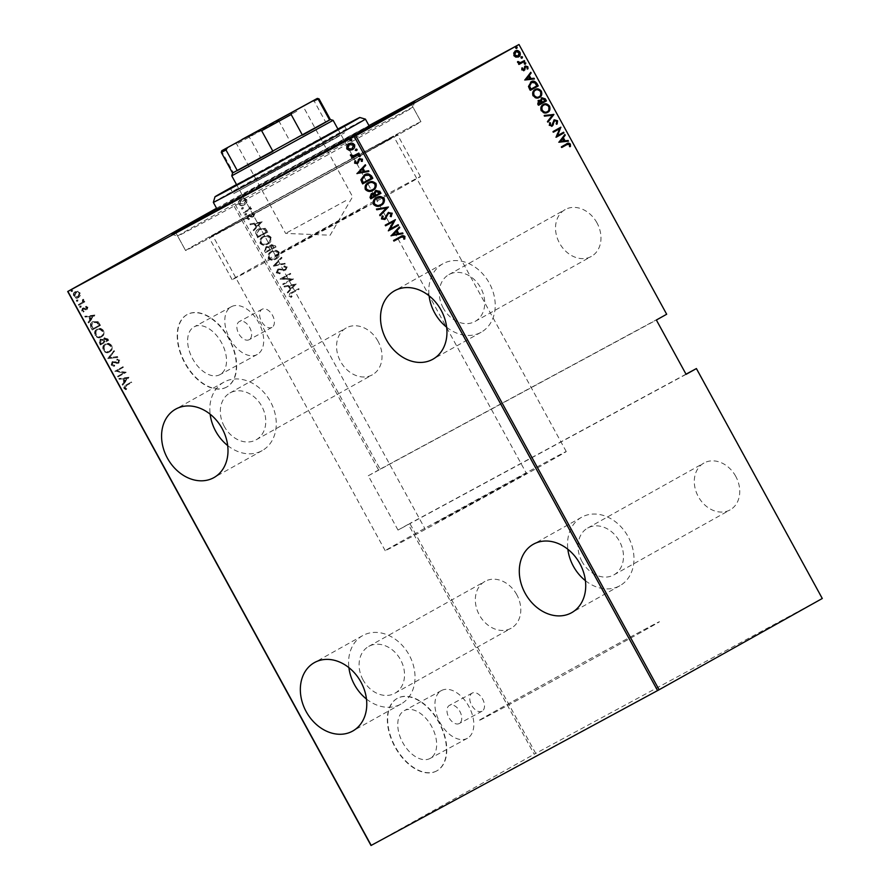<?xml version="1.0" encoding="UTF-8"?>
<svg xmlns="http://www.w3.org/2000/svg" width="890" height="890" viewBox="0 0 890 890"><rect width="100%" height="100%" fill="white"/><g stroke="black" fill="none" stroke-linecap="round" stroke-linejoin="round"><path stroke-width="0.67" stroke-dasharray="4.45 3.34" d="M201.696 222.244A134.167 0.923 -28.7 0 0 177.655 236.05A134.167 0.923 -28.7 0 0 177.655 236.061A134.167 0.923 -28.7 0 0 258.311 192.896A134.167 0.923 -28.7 0 0 388.963 121.007A134.167 0.923 -28.7 0 0 413.016 107.212A134.167 0.923 -28.7 0 0 413.016 107.201A134.167 0.923 -28.7 0 0 332.738 150.143A134.167 0.923 -28.7 0 0 201.696 222.244M446.658 327.209A39.216 31.117 -119.2 0 0 481.145 332.248A39.216 31.117 -119.2 0 0 489.367 283.22A39.216 31.117 -119.2 0 0 442.853 263.785A39.216 31.117 -119.2 0 0 429.091 295.814M585.42 580.669A39.216 31.117 -119.2 0 0 619.907 585.698A39.216 31.117 -119.2 0 0 628.129 536.681A39.216 31.117 -119.2 0 0 581.626 517.246A39.216 31.117 -119.2 0 0 567.853 549.264M366.457 699.039A39.216 31.117 -119.2 0 0 400.956 704.068A39.216 31.117 -119.2 0 0 409.178 655.04A39.216 31.117 -119.2 0 0 362.664 635.616A39.216 31.117 -119.2 0 0 348.902 667.634M227.695 445.579A39.216 31.117 -119.2 0 0 262.183 450.607A39.216 31.117 -119.2 0 0 270.415 401.59A39.216 31.117 -119.2 0 0 223.902 382.155A39.216 31.117 -119.2 0 0 210.14 414.173M249.2 339.691A10.324 6.286 -118.4 0 1 249.156 339.713A10.324 6.286 -118.4 0 1 238.743 333.661A10.324 6.286 -118.4 0 1 239.288 321.579A10.324 6.286 -118.4 0 1 239.332 321.557A10.324 6.286 -118.4 0 1 249.745 327.609A10.324 6.286 -118.4 0 1 249.2 339.691M271.962 327.386A10.324 6.286 -118.4 0 1 271.906 327.409A10.324 6.286 -118.4 0 1 261.493 321.357A10.324 6.286 -118.4 0 1 262.049 309.286A10.324 6.286 -118.4 0 1 262.094 309.253A10.324 6.286 -118.4 0 1 272.507 315.305A10.324 6.286 -118.4 0 1 271.962 327.386M459.329 723.492A10.324 6.286 -118.4 0 1 459.273 723.526A10.324 6.286 -118.4 0 1 448.86 717.473A10.324 6.286 -118.4 0 1 449.417 705.392A10.324 6.286 -118.4 0 1 449.461 705.37A10.324 6.286 -118.4 0 1 459.874 711.422A10.324 6.286 -118.4 0 1 459.329 723.492M482.091 711.188A10.324 6.286 -118.4 0 1 482.035 711.221A10.324 6.286 -118.4 0 1 471.622 705.169A10.324 6.286 -118.4 0 1 472.178 693.087A10.324 6.286 -118.4 0 1 472.223 693.065A10.324 6.286 -118.4 0 1 482.636 699.117A10.324 6.286 -118.4 0 1 482.091 711.188M430.248 758.358A27.167 16.532 -118.4 0 1 430.126 758.425A27.167 16.532 -118.4 0 1 402.714 742.505A27.167 16.532 -118.4 0 1 404.16 710.71A27.167 16.532 -118.4 0 1 404.294 710.643A27.167 16.532 -118.4 0 1 431.695 726.563A27.167 16.532 -118.4 0 1 430.248 758.358M467.417 738.266A27.167 16.532 -118.4 0 1 467.283 738.344A27.167 16.532 -118.4 0 1 439.882 722.413A27.167 16.532 -118.4 0 1 441.329 690.618A27.167 16.532 -118.4 0 1 441.451 690.551A27.167 16.532 -118.4 0 1 468.863 706.471A27.167 16.532 -118.4 0 1 467.417 738.266M220.119 374.557A27.167 16.532 -118.4 0 1 219.997 374.623A27.167 16.532 -118.4 0 1 192.585 358.692A27.167 16.532 -118.4 0 1 194.031 326.908A27.167 16.532 -118.4 0 1 194.165 326.83A27.167 16.532 -118.4 0 1 221.566 342.761A27.167 16.532 -118.4 0 1 220.119 374.557M257.288 354.465A27.167 16.532 -118.4 0 1 257.154 354.531A27.167 16.532 -118.4 0 1 229.754 338.601A27.167 16.532 -118.4 0 1 231.2 306.816A27.167 16.532 -118.4 0 1 231.322 306.739A27.167 16.532 -118.4 0 1 258.734 322.67A27.167 16.532 -118.4 0 1 257.288 354.465M226.616 387.094A41.285 25.131 -118.4 0 1 226.416 387.195A41.285 25.131 -118.4 0 1 184.764 362.998A41.285 25.131 -118.4 0 1 186.967 314.671A41.285 25.131 -118.4 0 1 187.156 314.57A41.285 25.131 -118.4 0 1 228.808 338.779A41.285 25.131 -118.4 0 1 226.616 387.094M226.906 386.939A41.285 25.131 -118.4 0 1 226.705 387.039A41.285 25.131 -118.4 0 1 185.053 362.842A41.285 25.131 -118.4 0 1 187.256 314.515A41.285 25.131 -118.4 0 1 187.445 314.415A41.285 25.131 -118.4 0 1 229.097 338.623A41.285 25.131 -118.4 0 1 226.906 386.939M436.745 770.896A41.285 25.131 -118.4 0 1 436.545 771.007A41.285 25.131 -118.4 0 1 394.893 746.799A41.285 25.131 -118.4 0 1 397.096 698.483A41.285 25.131 -118.4 0 1 397.285 698.372A41.285 25.131 -118.4 0 1 438.937 722.58A41.285 25.131 -118.4 0 1 436.745 770.896M437.034 770.74A41.285 25.131 -118.4 0 1 436.834 770.851A41.285 25.131 -118.4 0 1 395.182 746.643A41.285 25.131 -118.4 0 1 397.385 698.327A41.285 25.131 -118.4 0 1 397.574 698.216A41.285 25.131 -118.4 0 1 439.226 722.424A41.285 25.131 -118.4 0 1 437.034 770.74M231.233 225.048A103.207 0.712 -28.7 0 0 212.743 235.672A103.207 0.712 -28.7 0 0 274.487 202.631A103.207 0.712 -28.7 0 0 375.291 147.173A103.207 0.712 -28.7 0 0 393.781 136.548A103.207 0.712 -28.7 0 0 332.037 169.59A103.207 0.712 -28.7 0 0 231.233 225.048M496.876 710.242A103.207 0.712 -28.7 0 0 478.375 720.867A103.207 0.712 -28.7 0 0 540.119 687.825A103.207 0.712 -28.7 0 0 640.922 632.367A103.207 0.712 -28.7 0 0 659.423 621.743A103.207 0.712 -28.7 0 0 597.668 654.773A103.207 0.712 -28.7 0 0 496.876 710.242A103.207 0.712 -28.7 0 0 478.375 720.867A103.207 0.712 -28.7 0 0 540.119 687.825A103.207 0.712 -28.7 0 0 640.922 632.367A103.207 0.712 -28.7 0 0 659.423 621.743A103.207 0.712 -28.7 0 0 597.668 654.773A103.207 0.712 -28.7 0 0 496.876 710.242M209.628 236.729A134.167 0.923 -28.7 0 0 185.587 250.535A134.167 0.923 -28.7 0 0 265.854 207.593A134.167 0.923 -28.7 0 0 396.896 135.491A134.167 0.923 -28.7 0 0 420.937 121.685A134.167 0.923 -28.7 0 0 340.67 164.628A134.167 0.923 -28.7 0 0 209.628 236.729A134.167 0.923 -28.7 0 0 185.587 250.535A134.167 0.923 -28.7 0 0 265.854 207.593A134.167 0.923 -28.7 0 0 396.896 135.491A134.167 0.923 -28.7 0 0 420.937 121.685A134.167 0.923 -28.7 0 0 340.67 164.628A134.167 0.923 -28.7 0 0 209.628 236.729M378.028 341.248A26.834 21.282 -119.2 0 0 346.199 327.943A26.834 21.282 -119.2 0 0 340.57 361.496A26.834 21.282 -119.2 0 0 372.398 374.79A26.834 21.282 -119.2 0 0 378.028 341.248M224.325 426.51A26.834 21.282 60.8 0 1 229.943 392.968A26.834 21.282 60.8 0 1 261.771 406.263A26.834 21.282 60.8 0 1 256.142 439.805A26.834 21.282 60.8 0 1 224.325 426.51M516.79 594.698A26.834 21.282 -119.2 0 0 484.961 581.404A26.834 21.282 -119.2 0 0 479.332 614.946A26.834 21.282 -119.2 0 0 511.16 628.24A26.834 21.282 -119.2 0 0 516.79 594.698M363.087 679.96A26.834 21.282 60.8 0 1 368.716 646.418A26.834 21.282 60.8 0 1 400.533 659.712A26.834 21.282 60.8 0 1 394.904 693.254A26.834 21.282 60.8 0 1 363.087 679.96M735.741 476.339A26.834 21.282 -119.2 0 0 703.923 463.045A26.834 21.282 -119.2 0 0 698.294 496.587A26.834 21.282 -119.2 0 0 730.111 509.881A26.834 21.282 -119.2 0 0 735.741 476.339M582.038 561.601A26.834 21.282 60.8 0 1 587.667 528.059A26.834 21.282 60.8 0 1 619.496 541.354A26.834 21.282 60.8 0 1 613.866 574.895A26.834 21.282 60.8 0 1 582.038 561.601M596.979 222.878A26.834 21.282 -119.2 0 0 565.15 209.584A26.834 21.282 -119.2 0 0 559.521 243.126A26.834 21.282 -119.2 0 0 591.349 256.42A26.834 21.282 -119.2 0 0 596.979 222.878M443.276 308.14A26.834 21.282 60.8 0 1 448.905 274.598A26.834 21.282 60.8 0 1 480.722 287.893A26.834 21.282 60.8 0 1 475.093 321.435A26.834 21.282 60.8 0 1 443.276 308.14M237.652 199.104L238.142 198.003L236.94 197.803L236.462 198.915L237.218 199.349L238.142 198.003M242.992 208.85L243.482 207.748L242.28 207.559L241.802 208.661L242.558 209.106L243.482 207.748M246.285 214.868L246.764 213.767L245.573 213.567L245.084 214.668L245.84 215.113L246.764 213.767M262.238 221.821L250.29 223.857L250.68 224.569L254.473 223.868L256.209 227.028L253.55 229.82L253.939 230.521L262.149 221.666M267.823 244.071C270.593 242.859 271.673 240.612 271.061 237.33C268.635 234.938 266.155 234.571 263.607 236.239C260.837 237.452 259.78 239.71 260.425 243.003C262.839 245.34 265.298 245.707 267.823 244.071L267.389 244.316C270.148 243.104 271.228 240.856 270.627 237.574L271.061 237.33M276.011 259.012C278.77 257.811 279.849 255.564 279.249 252.282C276.823 249.879 274.343 249.523 271.784 251.191C269.025 252.404 267.968 254.651 268.613 257.944C271.016 260.292 273.486 260.648 276.011 259.012L275.566 259.257C278.336 258.055 279.416 255.808 278.804 252.526L279.249 252.282M276.634 272.596L280.072 273.664L280.239 272.752L277.658 272.017L278.57 269.637L285.846 269.915L287.225 266.844L284.455 265.821L284.166 266.766L286.235 267.478L285.534 269.236L278.203 268.991L276.189 272.841L280.072 273.664M296.303 284.055L284.355 286.091L284.744 286.803L288.549 286.091L290.274 289.25L287.615 292.042L288.004 292.754L296.214 283.888M288.983 296.192L291.141 297.382L291.697 296.57L289.984 295.58L292.009 293.122L299.151 289.25L298.795 288.594L291.542 292.521C289.695 293.032 288.838 294.256 288.983 296.192L291.575 297.138L292.131 296.326L290.429 295.335L291.675 293.3L299.151 289.25M298.717 289.495L298.361 288.849L291.987 292.276C290.129 292.788 289.272 294.011 289.417 295.947M283.109 283.81L283.465 284.466L293.478 278.882L282.842 278.27L290.796 273.975L290.44 273.33L280.35 278.781L291.041 279.527L282.675 284.055L283.465 284.466M273.419 266.11L285.278 263.907L284.889 263.195L275.31 264.975L282.019 257.955L281.629 257.243L272.974 266.355L285.278 263.907M265.943 252.46L276.022 247.008L275.244 245.584L271.483 244.617L269.792 246.619L266.399 246.519L264.842 250.446L265.509 252.704L276.022 247.008M256.487 235.171L257.755 237.508L267.846 232.056L265.342 228.352L259.29 228.674C256.476 229.809 255.53 231.967 256.487 235.171L257.755 237.508M254.673 214.134L252.827 213.222L252.437 214.023L253.784 214.646L253.216 215.959L248.377 215.636L247.142 218.428L249.022 219.496L249.456 218.673L248.054 217.961L248.688 216.303L253.539 216.626L254.673 214.134L252.827 213.222M244.238 212.81L251.603 208.827L251.247 208.182L250.168 208.772L250.58 206.636L249.968 206.135L248.811 209.328L243.882 212.165L243.804 213.055L251.603 208.827M251.169 209.072L250.813 208.427L249.723 209.017L250.135 206.881L249.534 206.38L248.377 209.573L243.882 212.165M246.797 202.631L246.841 199.827L244.45 198.325L241.413 198.971C239.399 199.883 238.665 201.541 239.221 203.944C240.945 205.712 242.748 206.002 244.617 204.822L246.797 202.631L246.841 199.827M216.559 208.26L230.899 200.25L378.584 469.998L380.108 469.164L232.423 199.416L368.961 125.59M518.792 44.6L666.677 314.248M380.108 469.164L666.477 314.348M686.101 374.334L398.008 530.073L408.321 524.31L534.2 754.231L822.293 598.492M535.713 753.396L409.845 523.476L408.321 524.31M686.023 374.167L409.845 523.476M696.214 368.66L822.093 598.581M371.008 845.5L534.2 754.231M398.008 530.073L368.271 475.761L378.584 469.998M79.766 295.858L79.51 293.188L77.419 291.553L74.994 291.898C73.447 292.576 73.013 294.089 73.703 296.426C75.305 298.272 76.796 298.706 78.198 297.738L80.345 295.547L80.089 292.877L79.51 293.188M78.698 305.315L84.305 302.177L83.949 301.521L83.126 301.988L82.703 299.463L82.08 302.4L78.342 304.669L78.698 305.315L84.305 302.177M87.353 307.495L85.74 306.472L85.518 307.195L86.675 307.896L86.341 309.108L82.358 308.363L81.635 310.91L83.271 312.09L83.549 311.355L82.336 310.543L82.681 309.03L86.675 309.764L87.921 307.184L85.74 306.472M90.947 327.676L92.215 330.012L99.903 325.718L97.477 321.969L92.582 321.746C90.391 322.569 89.846 324.55 90.947 327.676L91.514 327.364L92.794 329.701L92.215 330.012M100.403 344.953L108.079 340.659L107.301 339.246L104.13 337.989L102.962 339.746L100.181 339.357L99.302 342.95L100.403 344.953L108.079 340.659M107.879 358.603L117.335 357.558L116.946 356.857L109.314 357.691L114.076 351.606L113.686 350.905L107.79 358.447L117.335 357.558M117.569 376.314L117.925 376.959L125.601 372.676L116.79 371.019L122.842 367.637L122.486 366.98L114.81 371.275L123.61 372.943L117.569 376.314L118.148 376.003L117.925 376.959M126.102 385.759L131.208 382.911L130.852 382.255L125.668 385.159C124.2 385.481 123.632 386.56 123.944 388.418L125.824 389.742L126.191 389.008L124.7 387.929L126.102 385.759L131.208 382.911M128.36 377.705L118.815 378.584L119.204 379.296L122.23 378.962L123.966 382.122L122.075 384.547L122.464 385.248L128.271 377.549M111.15 365.067L114.076 366.391L114.109 365.534L111.94 364.611L112.44 362.419L118.403 363.331L119.216 360.528L116.857 359.315L116.712 360.183L118.47 361.051L118.081 362.664L112.073 361.774L111.15 365.067L114.076 366.391M109.281 352.095C111.417 351.183 112.062 349.147 111.239 345.965C109.025 343.473 106.956 342.906 105.042 344.274C102.906 345.175 102.272 347.222 103.14 350.415C105.332 352.863 107.379 353.419 109.281 352.095L109.859 351.784C111.984 350.871 112.641 348.836 111.817 345.654L111.239 345.965M101.093 337.143C103.229 336.242 103.885 334.195 103.051 331.013C100.837 328.521 98.768 327.965 96.865 329.322C94.729 330.234 94.095 332.281 94.952 335.463C97.155 337.911 99.202 338.478 101.093 337.143L101.671 336.832C103.807 335.93 104.453 333.884 103.629 330.702L103.051 331.013M94.296 315.483L84.75 316.362L85.14 317.074L88.166 316.74L89.901 319.899L88.01 322.314L88.399 323.026L94.207 315.316M80.578 307.451L80.857 306.438L79.866 306.149L79.577 307.161L81.146 307.139L81.435 306.127L80.857 306.438M77.285 301.432L77.564 300.431L76.573 300.141L76.284 301.143L77.864 301.12L78.142 300.119L77.564 300.431M71.945 291.686L72.235 290.685L71.233 290.385L70.955 291.397L72.524 291.375L72.802 290.374L72.235 290.685M216.949 208.983A138.295 0.957 151.3 0 1 369.027 125.724M232.423 199.416L230.899 200.25M131.787 382.6L130.852 382.255M131.431 381.944L126.247 384.847C124.778 385.17 124.2 386.249 124.511 388.107L123.944 388.418M124.511 388.107L126.402 389.431L125.824 389.742M126.402 389.431L126.769 388.696L126.191 389.008M126.769 388.696L125.078 388.363M125.657 388.051L124.7 387.929M125.279 387.617L126.68 385.448M128.85 377.238L118.815 378.584M119.394 378.272L119.204 379.296M119.783 378.984L122.23 378.962M122.809 378.651L124.544 381.81L123.966 382.122M124.544 381.81L122.075 384.547M122.653 384.235L122.464 385.248M123.043 384.936L128.939 377.393M125.145 381.042L123.777 378.539L127.415 378.139L124.567 381.354L123.209 378.851L126.836 378.45L124.567 381.354M123.777 378.539L123.209 378.851M127.415 378.139L126.836 378.45M118.504 376.648L125.601 372.676M126.18 372.365L125.523 372.532M126.102 372.22L116.79 371.019M117.369 370.707L122.842 367.637M123.421 367.325L122.486 366.98M123.065 366.669L114.81 371.275M115.466 371.119L123.61 372.943M124.188 372.632L118.148 376.003M114.643 366.079L114.688 365.223L114.109 365.534M114.688 365.223L111.94 364.611M112.507 364.299L113.008 362.108L112.44 362.419M113.909 361.952L117.013 363.565M117.58 363.253L118.403 363.331M118.982 363.02L119.216 360.528M119.794 360.216L116.857 359.315M117.424 359.004L116.712 360.183M117.291 359.872L119.049 360.739L118.47 361.051M119.049 360.739L118.081 362.664M118.659 362.352L116.824 362.72M117.402 362.408L115.511 362.152M116.089 361.841L112.073 361.774M112.641 361.462L111.728 364.755M117.903 357.246L116.946 356.857M117.525 356.545L109.314 357.691M109.882 357.38L114.076 351.606M114.643 351.294L113.686 350.905M114.265 350.593L107.79 358.447M111.817 345.654C109.592 343.162 107.534 342.594 105.621 343.963L105.042 344.274M105.621 343.963C103.485 344.864 102.851 346.911 103.707 350.104L103.14 350.415M103.707 350.104C105.91 352.551 107.957 353.108 109.859 351.784M104.519 349.692C103.741 347.055 104.23 345.365 105.977 344.608C107.534 343.54 109.203 344.018 111.005 346.054C111.74 348.68 111.239 350.371 109.503 351.127C107.957 352.195 106.299 351.717 104.519 349.692L103.941 350.004C103.173 347.367 103.663 345.676 105.398 344.92C106.956 343.851 108.636 344.33 110.438 346.366C111.161 348.991 110.66 350.682 108.925 351.439C107.379 352.507 105.721 352.028 103.941 350.004M105.977 344.608L105.398 344.92M111.005 346.054L110.438 346.366M109.503 351.127L108.925 351.439M108.658 340.347L107.879 338.934L107.301 339.246M107.879 338.934L104.13 337.989M104.709 337.677L102.962 339.746M103.529 339.435L100.181 339.357M100.759 339.046L99.302 342.95M99.88 342.639L100.982 344.641M103.184 340.203L104.264 341.96L101.415 343.551L101.115 339.691L103.184 340.203L102.617 340.514L103.685 342.272L100.837 343.863L100.537 340.002L102.617 340.514M105.053 338.334L107.512 340.147L105.053 341.515L105.053 338.334L104.475 338.645L106.934 340.458L104.475 341.827L104.475 338.645M107.023 339.257L106.444 339.568M107.512 340.147L106.934 340.458M104.809 341.081L104.23 341.393M105.053 341.515L104.475 341.827M104.264 341.96L103.685 342.272M101.115 339.691L100.537 340.002M100.882 342.594L100.303 342.906M101.415 343.551L100.837 343.863M103.629 330.702C101.415 328.21 99.346 327.654 97.444 329.011L96.865 329.322M97.444 329.011C95.308 329.923 94.663 331.97 95.53 335.152L94.952 335.463M95.53 335.152C97.733 337.599 99.78 338.167 101.671 336.832M96.331 334.74C95.564 332.103 96.053 330.413 97.8 329.656C99.346 328.588 101.026 329.066 102.828 331.113C103.552 333.739 103.051 335.43 101.315 336.175C99.769 337.243 98.111 336.765 96.331 334.74L95.753 335.052C94.985 332.415 95.475 330.724 97.221 329.968C98.768 328.899 100.448 329.378 102.25 331.425C102.973 334.05 102.472 335.741 100.737 336.487C99.202 337.555 97.533 337.076 95.753 335.052M97.8 329.656L97.221 329.968M102.828 331.113L102.25 331.425M101.315 336.175L100.737 336.487M92.794 329.701L99.903 325.718M100.47 325.406L99.636 323.882L99.068 324.194M99.636 323.882L98.056 321.657L97.477 321.969M98.056 321.657L92.582 321.746M93.161 321.435C90.969 322.258 90.424 324.238 91.514 327.364M99.035 324.661L99.335 325.195L93.228 328.61L91.759 325.451L92.938 322.391L96.966 322.759L98.757 325.506L92.649 328.922L91.18 325.762L92.938 322.391L97.544 322.447L99.035 324.661L98.467 324.972M99.335 325.195L98.757 325.506M93.228 328.61L92.649 328.922M97.544 322.447L96.966 322.759M91.759 325.451L91.18 325.762M94.785 315.004L84.75 316.362M85.329 316.05L85.14 317.074M85.707 316.762L88.166 316.74M88.744 316.428L90.48 319.588L89.901 319.899M90.48 319.588L88.01 322.314M88.588 322.002L88.399 323.026M88.967 322.714L94.874 315.171M91.08 318.809L89.712 316.317L93.35 315.917L90.502 319.121L89.134 316.629L92.771 316.228L90.502 319.121M89.712 316.317L89.134 316.629M93.35 315.917L92.771 316.228M86.319 306.16L85.518 307.195M86.085 306.883L87.242 307.584L86.675 307.896M87.242 307.584L86.341 309.108M86.92 308.797L85.729 309.197M86.308 308.886L83.371 308.14M83.949 307.829L82.358 308.363M82.937 308.051L81.635 310.91M82.214 310.599L83.849 311.778L83.271 312.09M83.849 311.778L84.127 311.044L83.549 311.355M84.127 311.044L82.336 310.543M82.915 310.232L83.26 308.719L82.681 309.03M83.26 308.719L83.894 308.607L83.326 308.919M83.894 308.607L84.951 309.142L84.372 309.453M84.951 309.142L86.241 309.687L85.663 309.998M87.253 309.453L87.921 307.184M81.435 306.127L79.866 306.149M80.445 305.837L79.577 307.161M80.156 306.85L81.146 307.139M84.884 301.866L83.949 301.521M84.528 301.209L83.126 301.988M83.704 301.677L83.827 299.685L83.248 299.997M83.827 299.685L82.703 299.463M83.282 299.151L82.314 300.175M82.881 299.863L82.625 300.497M83.193 300.186L82.08 302.4M82.659 302.088L78.342 304.669M78.921 304.358L79.277 305.003M78.142 300.119L76.573 300.141M77.152 299.83L76.284 301.143M76.863 300.831L77.864 301.12M80.089 292.877L77.419 291.553M77.986 291.241L74.994 291.898M75.572 291.586C74.026 292.265 73.592 293.778 74.282 296.114L73.703 296.426M74.282 296.114C75.873 297.961 77.374 298.395 78.776 297.427L78.198 297.738M78.776 297.427L80.345 295.547M74.971 295.736L75.928 292.232L79.399 293.255L78.409 296.782L74.393 296.047L75.35 292.543L78.832 293.567L77.842 297.093L74.393 296.047M75.928 292.232L75.35 292.543M79.399 293.255L78.832 293.567M78.409 296.782L77.842 297.093M72.802 290.374L71.233 290.385M71.812 290.073L70.955 291.397M71.523 291.086L72.524 291.375M561.879 147.417L561.301 147.74L561.879 147.429M561.301 147.74L561.523 146.772M560.945 147.084L566.641 143.913M569.889 146.75L569.088 146.683L569.656 146.372M569.088 146.683L569.7 145.081M569.133 145.393L569.544 144.514M568.966 144.825L566.407 144.881M567.787 141.254L559.031 142.222M558.364 142.378L564.839 134.524M567.909 141.488L568.488 141.176M563.526 141.232L562.157 138.729M556.984 135.936L563.593 132.243M556.272 137.182L555.694 137.505L556.272 137.194M555.627 137.36L558.998 129.083M553.513 132.143L552.946 132.465L553.513 132.154M552.946 132.465L553.157 131.498M552.59 131.809L560.834 127.203M556.851 123.81L556.562 124.288L557.129 123.977M556.562 124.288L555.816 123.866L556.395 123.554M555.816 123.866L556.784 121.207M556.206 121.518L554.103 120.784M551.689 126.369L549.497 125.267M548.919 125.579L549.731 122.598M551.299 125.746L552.601 124.389M552.023 124.7L552.812 122.954M552.245 123.265L554.337 119.816M547.862 121.83L547.428 122.386L548.006 122.075M547.428 122.386L547.617 121.374M547.038 121.685L552.379 115.277M551.8 115.589L544.747 116.123M544.168 116.434L544.357 115.422M543.779 115.733L544.48 115.656M547.116 112.585C545.225 113.931 543.167 113.408 540.942 111.016L541.52 110.705M540.942 111.016C540.03 107.79 540.653 105.721 542.811 104.809L543.389 104.497M546.76 111.94C548.474 111.183 548.952 109.503 548.207 106.911C546.404 104.853 544.725 104.364 543.167 105.465M548.207 106.911L548.785 106.6M538.75 105.176L538.172 105.498L538.75 105.187M538.172 105.498L537.393 104.074L537.972 103.763M537.393 104.074L538.606 100.381M540.119 100.615L541.843 97.722M541.854 102.584L544.713 100.993L541.632 98.679M538.606 104.408L541.064 103.029L538.405 101.338M540.831 102.584L541.398 102.272M541.064 103.029L541.643 102.717M544.179 100.025L544.758 99.713M544.713 100.993L545.281 100.681M538.94 97.644C537.048 98.99 534.979 98.467 532.754 96.064L533.332 95.753M532.754 96.064C531.853 92.838 532.476 90.78 534.623 89.868L535.202 89.556M538.572 96.988C540.286 96.231 540.775 94.562 540.019 91.959C538.216 89.901 536.537 89.423 534.979 90.513M540.019 91.959L540.597 91.648M530.562 90.224L529.995 90.546L530.574 90.235M529.995 90.546L529.161 89.022L529.739 88.711M529.161 89.022L528.126 86.486L528.705 86.174M528.126 86.486L531.119 81.858M530.429 89.456L536.525 86.041L534.668 83.104L530.896 82.826M536.525 86.041L537.104 85.729M534.668 83.104L535.235 82.792M533.711 79.032L524.966 80M524.299 80.145L530.774 72.29M533.844 79.266L534.423 78.954M529.461 78.999L528.093 76.507M524.377 70.01L523.643 70.744L521.952 69.809M521.384 70.121L521.952 67.885M523.264 70.11L524.243 69.331M523.665 69.642L524.611 66.75M524.043 67.062L525.334 65.993M527.403 69.075L526.635 68.919L527.214 68.608M526.635 68.919L527.18 67.139M526.602 67.451L525.144 66.939M523.643 70.744L524.221 70.432M524.944 64.291L523.943 64.002L524.232 63.001L525.222 63.29L524.944 64.291L525.523 63.98M523.943 64.002L524.522 63.691M524.232 63.001L524.811 62.689M519.115 64.369L518.536 64.692L519.115 64.38M518.536 64.692L518.759 63.735M518.18 64.047L519.582 63.268M519.004 63.579L517.279 62.634L517.858 62.322M517.279 62.634L517.691 61.566M517.123 61.877L517.724 61.911M521.751 62.044L524.366 60.598M521.651 58.284L520.65 57.995L520.939 56.982L521.929 57.271L521.651 58.284L522.23 57.972M520.65 57.995L521.229 57.683M520.939 56.982L521.518 56.671M518.303 56.96L516.233 57.127M515.655 57.438L513.541 55.814L514.12 55.503M513.541 55.814L513.875 52.833M513.296 53.144L515.443 50.941M518.069 57.105L518.648 56.793M517.713 56.448L518.67 52.955L515.221 51.898M518.67 52.955L519.237 52.644M516.311 48.538L515.321 48.249L515.599 47.237L516.601 47.526L516.311 48.538L516.89 48.227M515.321 48.249L515.889 47.938M515.599 47.237L516.178 46.925M295.78 284.132L284.355 286.091M283.921 286.335L284.744 286.803M284.299 287.047L288.549 286.091M288.104 286.335L290.274 289.25M289.84 289.495L287.615 292.042M287.181 292.287L288.004 292.754M287.559 292.999L295.869 284.299M290.685 288.605L289.328 286.113L293.878 285.267L290.685 288.605L289.762 285.868L294.323 285.022L291.13 288.36M283.031 284.711L293.544 279.015M293.032 279.126L282.842 278.27M282.408 278.514L290.796 273.975M290.351 274.22L290.44 273.33M289.995 273.575L280.35 278.781M279.994 279.171L291.041 279.527M290.607 279.772L282.675 284.055M279.638 273.909L280.239 272.752M279.794 272.996L277.658 272.017M277.224 272.262L278.57 269.637M278.125 269.881L279.705 269.37M279.26 269.614L284.088 270.326M283.654 270.571L285.846 269.915M285.412 270.16L287.225 266.844M286.78 267.089L284.455 265.821M284.01 266.065L284.166 266.766M283.721 267.011L286.235 267.478M285.79 267.723L285.534 269.236M285.1 269.481L283.966 269.447M283.532 269.692L282.408 268.991M281.974 269.236L278.203 268.991M277.758 269.236L276.189 272.841M284.833 264.152L284.889 263.195M284.455 263.44L275.31 264.975M274.877 265.22L282.019 257.955M281.574 258.2L281.629 257.243M281.195 257.488L273.33 265.943M278.804 252.526C276.389 250.135 273.897 249.767 271.35 251.436L271.784 251.191M271.35 251.436C268.591 252.649 267.523 254.896 268.179 258.189L268.613 257.944M268.179 258.189C270.582 260.536 273.052 260.892 275.566 259.257M269.225 257.655C268.613 254.941 269.447 253.083 271.706 252.081C273.775 250.769 275.789 251.08 277.758 253.049C278.314 255.753 277.469 257.611 275.221 258.612C273.163 259.925 271.161 259.602 269.225 257.655L269.659 257.41C269.058 254.696 269.881 252.838 272.151 251.837C274.209 250.524 276.234 250.835 278.192 252.805C278.748 255.508 277.903 257.366 275.655 258.367C273.608 259.68 271.606 259.357 269.659 257.41M275.589 247.253L275.244 245.584M274.81 245.829L271.483 244.617M271.038 244.861L269.792 246.619M269.358 246.864L266.399 246.519M265.965 246.764L264.842 250.446M264.408 250.691L265.509 252.704M268.825 247.732L269.926 249.467L266.188 251.492L265.654 250.535L266.321 247.42L269.269 247.487L270.371 249.222L266.622 251.247L266.755 247.175L269.269 247.487M271.383 245.529L274.198 247.164L270.961 248.911L271.817 245.284L274.632 246.919L271.406 248.666L271.817 245.284M270.627 237.574C268.202 235.183 265.709 234.815 263.162 236.484L263.607 236.239M263.162 236.484C260.403 237.697 259.346 239.955 259.991 243.248L260.425 243.003M259.991 243.248C262.394 245.595 264.864 245.952 267.389 244.316M261.037 242.714C260.436 240 261.26 238.142 263.529 237.141C265.587 235.817 267.601 236.139 269.57 238.097C270.126 240.801 269.281 242.659 267.033 243.66C264.975 244.972 262.984 244.661 261.037 242.714L261.482 242.469C260.87 239.755 261.704 237.897 263.963 236.896C266.032 235.572 268.046 235.894 270.015 237.853C270.571 240.556 269.726 242.414 267.478 243.415C265.42 244.728 263.418 244.416 261.482 242.469M257.321 237.752L267.846 232.056M267.401 232.301L267.011 230.543M266.566 230.788L265.342 228.352M264.897 228.596L258.857 228.919C256.031 230.054 255.096 232.212 256.042 235.427M265.721 231.678L266.01 232.212L258 236.551L256.587 233.358L259.213 229.576L264.163 229.498L266.455 231.967L258.434 236.306L257.021 233.113L259.646 229.331L264.597 229.253L266.166 231.433M261.716 221.91L250.29 223.857M249.845 224.102L250.68 224.569M250.235 224.814L254.473 223.868M254.039 224.113L256.209 227.028M255.775 227.273L253.55 229.82M253.105 230.065L253.939 230.521M253.494 230.766L261.805 222.066M256.62 226.383L255.252 223.88L259.813 223.034L256.62 226.383L255.697 223.635L260.247 222.789L257.065 226.138M252.382 213.466L252.437 214.023M252.004 214.268L253.784 214.646M253.35 214.891L253.216 215.959M252.004 216.381L249.656 215.28M249.222 215.525L248.377 215.636M247.932 215.881L247.142 218.428M246.708 218.673L249.022 219.496M248.577 219.741L249.456 218.673M249.022 218.918L248.054 217.961M247.62 218.206L248.688 216.303M248.254 216.548L249.5 216.114M249.055 216.359L250.724 216.559M250.29 216.804L252.259 216.982M251.826 217.227L253.539 216.626M253.105 216.871L254.24 214.379M246.33 214.012L245.573 213.567M245.128 213.811L245.084 214.668M244.65 214.913L245.84 215.113M243.448 212.41L243.804 213.055M243.037 207.993L242.28 207.559M241.846 207.804L241.802 208.661M241.357 208.905L242.558 209.106M246.408 200.072L244.45 198.325M244.016 198.581L241.413 198.971M240.968 199.215C238.965 200.128 238.231 201.785 238.776 204.188L239.221 203.944M238.776 204.188C240.511 205.957 242.314 206.246 244.172 205.067L244.617 204.822M244.172 205.067L246.363 202.876M239.688 203.699L241.323 199.872L245.495 200.561L243.816 204.422L239.688 203.699L241.757 199.627L245.94 200.317L244.249 204.177L240.122 203.454M237.697 198.248L236.94 197.803M236.506 198.047L236.462 198.915M236.017 199.16L237.218 199.349M394.014 240.189L400.823 236.506C402.269 235.238 403.76 235.183 405.317 236.351L404.883 236.595M405.317 236.351L404.716 239.043M399.743 226.772L399.688 227.729M400.133 227.484L397.029 230.521M397.463 230.276L398.764 233.681M399.198 233.436L402.558 232.969M403.003 232.724L402.947 233.681M396.617 231.166L393.425 234.504L397.986 233.658M385.659 224.925L395.739 219.463L390.565 228.786L398.053 224.747M398.498 224.503L398.853 225.148M388.385 212.499L392.101 213.244M392.534 212.999L391.133 216.704M388.986 213.01L387.706 214.056M388.14 213.811L386.127 218.228M386.572 217.983L384.825 219.474M383.523 216.114L382.567 218.473M383 218.228L384.858 218.606M376.926 208.983L388.363 207.036M388.797 206.792L380.052 215.736M376.748 197.524L377.082 197.335C379.607 195.689 382.088 196.023 384.513 198.348C385.192 201.641 384.157 203.888 381.398 205.101L380.964 205.345M377.438 197.981C375.202 198.993 374.378 200.851 374.968 203.554C376.948 205.49 378.973 205.79 381.042 204.455M381.332 193.141L379.785 191.372M371.697 193.508L374.301 193.186M376.07 190.304L380.23 191.128M376.426 190.95L375.324 193.208L376.192 195.077L379.941 193.052M372.076 194.142L371.92 197.38L375.157 195.633M368.56 182.584L368.905 182.383C371.43 180.737 373.9 181.082 376.337 183.407C377.004 186.689 375.969 188.936 373.222 190.16L372.776 190.404M369.25 183.04C367.014 184.041 366.191 185.899 366.78 188.602C368.76 190.538 370.785 190.838 372.854 189.514M364.5 174.874L364.844 174.685C367.336 172.938 369.673 173.328 371.864 175.864L371.43 176.109M371.864 175.864L373.144 178.2M365.2 175.33L362.453 179.413L363.743 182.439L371.753 178.1M365.668 164.55L365.623 165.507M366.057 165.251L362.964 168.288M363.398 168.043L364.689 171.447M365.134 171.203L368.493 170.746M368.927 170.502L368.883 171.459M362.541 168.933L359.36 172.282L363.91 171.436M356.189 161.001L355.544 162.703M355.989 162.458L357.402 162.703M358.77 159.355L359.315 158.72M359.76 158.476L362.352 159.221M362.786 158.976L362.23 161.368M360.15 159.11L359.115 159.922M359.56 159.677L358.826 161.19M359.26 160.945L358.347 162.703M358.792 162.458L357.357 163.582M360.25 156.317L359.048 156.128L359.538 155.016L360.728 155.216L359.805 156.562M359.627 153.503L358.826 153.091M351.895 156.829L352.985 156.251M351.85 154.604L351.494 155.305M351.928 155.06L353.753 155.661M354.187 155.416L359.271 152.846M356.957 150.31L355.755 150.11L356.245 149.008L357.446 149.209L356.523 150.555M349.47 143.624C351.328 142.433 353.13 142.723 354.865 144.492L354.42 144.736M354.865 144.492C355.41 146.894 354.676 148.563 352.674 149.464L352.229 149.709M349.826 144.269L348.135 148.129L352.318 148.819M351.617 140.564L350.426 140.364L350.905 139.263L352.106 139.452L351.183 140.809M368.271 475.761L656.375 320.022M213.344 202.386A86.686 0.601 151.3 0 1 228.886 193.475A86.686 0.601 151.3 0 1 313.302 147.017A86.686 0.601 151.3 0 1 365.423 119.138M330.713 140.776L306.494 153.325L239.688 190.327L330.713 140.776M366.591 206.313L342.372 218.862L275.566 255.864L366.591 206.313M335.752 138.05L344.608 132.732L308.507 152.168L233.347 193.797L335.752 138.05M236.607 184.72L338 129.206M401.168 187.623A107.334 0.745 151.3 0 1 296.337 245.295A107.334 0.745 151.3 0 1 232.112 279.649A107.334 0.745 151.3 0 1 251.347 268.602A107.334 0.745 151.3 0 1 356.178 210.93A107.334 0.745 151.3 0 1 420.403 176.565A107.334 0.745 151.3 0 1 401.168 187.623M378.172 145.615A107.334 0.745 151.3 0 1 273.341 203.298A107.334 0.745 151.3 0 1 209.117 237.652A107.334 0.745 151.3 0 1 228.352 226.605A107.334 0.745 151.3 0 1 333.183 168.922A107.334 0.745 151.3 0 1 397.407 134.568A107.334 0.745 151.3 0 1 378.172 145.615M369.395 126.38A86.686 0.601 -28.7 0 0 317.519 154.126A86.686 0.601 -28.7 0 0 232.846 200.717A86.686 0.601 -28.7 0 0 217.316 209.639M337.9 129.028A82.559 0.567 -28.7 0 0 236.518 184.542M369.05 125.757A134.167 0.923 -28.7 0 0 216.971 209.017M296.804 111.239L236.662 143.98L296.804 111.239M345.765 200.673L285.623 233.414L345.765 200.673M330.335 119.516L232.568 173.038M231.756 175.842L333.138 120.339M435.388 522.931L459.618 510.382L526.424 473.369L435.388 522.931M403.704 540.063A103.207 0.712 -28.7 0 0 385.203 550.688A103.207 0.712 -28.7 0 0 446.958 517.646A103.207 0.712 -28.7 0 0 547.75 462.188A103.207 0.712 -28.7 0 0 566.251 451.564A103.207 0.712 -28.7 0 0 504.497 484.594A103.207 0.712 -28.7 0 0 403.704 540.063M247.053 136.504L249.156 136.749L260.447 157.385L233.325 172.56L222.022 151.923L222.934 149.987M311.723 101.271L314.292 101.293L325.595 121.93L289.962 141.198L278.659 120.55L280.038 118.403M249.156 136.749L278.659 120.55M314.292 101.293L319.032 98.879M221.276 152.401L222.022 151.923M126.247 384.847L125.668 385.159M115.867 362.619L115.3 362.931M104.03 341.526L103.451 341.838M92.749 327.731L92.171 328.043M85.284 308.407L84.717 308.719M80.801 303.301L80.234 303.612M566.129 144.191L566.707 143.88M536.047 85.173L536.625 84.862M523.809 68.508L524.388 68.196M521.907 61.955L522.486 61.644M175.786 232.635L185.587 250.535L177.655 236.05L172.059 234.426M442.853 263.785L394.604 290.774M581.626 517.246L533.366 544.235M362.664 635.616L314.415 662.605M223.902 382.155L175.653 409.144M271.906 327.409L249.156 339.713M482.035 711.221L459.273 723.526M467.283 738.344L430.126 758.425M257.154 354.531L219.997 374.623M385.203 550.688L212.743 235.672M229.943 392.968L346.199 327.943M368.716 646.418L484.961 581.404M587.667 528.059L703.923 463.045M448.905 274.598L565.15 209.584M475.093 321.435L591.349 256.42M613.866 574.895L730.111 509.881M394.904 693.254L511.16 628.24M256.142 439.805L372.398 374.79M411.147 103.785L420.937 121.685L413.016 107.201L414.651 101.605M566.251 451.564L393.781 136.548M231.322 306.739L194.165 326.83M441.451 690.551L404.294 710.643M472.223 693.065L449.461 705.37M262.094 309.253L239.332 321.557M566.986 143.724L566.407 144.035M262.183 450.607L213.934 477.596M400.956 704.068L352.696 731.057M619.907 585.698L571.647 612.687M481.145 332.248L432.885 359.226M376.948 200.361L341.07 134.824M344.43 125.924L347.411 131.353M232.112 279.649L209.117 237.652M420.403 176.565L397.407 134.568M230.377 188.369L233.347 193.797M275.566 255.864L239.688 190.327M234.982 143.49L236.662 143.98L285.623 233.414L330.134 235.205L352.618 196.746L303.646 107.301L304.146 105.632M236.807 185.076L425.031 528.871M338.2 129.573L526.424 473.369"/><path stroke-width="1.33" d="M369.027 125.724A138.295 0.957 151.3 0 1 414.651 101.605A138.295 0.957 151.3 0 1 389.865 115.834A138.295 0.957 151.3 0 1 255.196 189.937A138.295 0.957 151.3 0 1 172.059 234.426A138.295 0.957 151.3 0 1 196.835 220.186A138.295 0.957 151.3 0 1 216.949 208.983M441.117 310.209A39.216 31.117 -119.2 0 0 394.604 290.774A39.216 31.117 -119.2 0 0 386.371 339.802A39.216 31.117 -119.2 0 0 432.885 359.226A39.216 31.117 -119.2 0 0 441.117 310.209M429.091 295.814A39.216 31.117 -119.2 0 0 434.632 312.813A39.216 31.117 -119.2 0 0 446.658 327.209M579.88 563.67A39.216 31.117 -119.2 0 0 533.366 544.235A39.216 31.117 -119.2 0 0 525.144 593.263A39.216 31.117 -119.2 0 0 571.647 612.687A39.216 31.117 -119.2 0 0 579.88 563.67M567.853 549.264A39.216 31.117 -119.2 0 0 573.394 566.274A39.216 31.117 -119.2 0 0 585.42 580.669M360.928 682.029A39.216 31.117 -119.2 0 0 314.415 662.605A39.216 31.117 -119.2 0 0 306.182 711.622A39.216 31.117 -119.2 0 0 352.696 731.057A39.216 31.117 -119.2 0 0 360.928 682.029M348.902 667.634A39.216 31.117 -119.2 0 0 354.443 684.633A39.216 31.117 -119.2 0 0 366.457 699.039M222.155 428.58A39.216 31.117 -119.2 0 0 175.653 409.144A39.216 31.117 -119.2 0 0 167.42 458.172A39.216 31.117 -119.2 0 0 213.934 477.596A39.216 31.117 -119.2 0 0 222.155 428.58M210.14 414.173A39.216 31.117 -119.2 0 0 215.68 431.183A39.216 31.117 -119.2 0 0 227.695 445.579M368.961 125.59L518.992 44.5L355.8 135.77L659.101 689.75L657.577 690.584L371.008 845.5L67.707 291.508L216.559 208.26M349.192 150.354L346.789 148.864L346.833 146.06L349.025 143.869C350.894 142.678 352.685 142.967 354.42 144.736C354.976 147.139 354.242 148.808 352.229 149.709L349.192 150.354L346.789 148.864M359.182 153.748L351.817 157.73L351.461 157.074L352.551 156.495L350.526 155.683L350.426 154.905L353.753 155.661L358.826 153.091L359.182 153.748L351.817 157.73M354.632 163.17L354.876 161.135L355.755 161.246L355.544 162.703L356.968 162.948L359.315 158.72L362.352 159.221L362.23 161.368L361.307 161.29L361.451 159.722L359.716 159.355L357.357 163.582L354.632 163.17L355.31 160.89M371.43 176.109L372.71 178.445L362.619 183.896L360.851 179.791L364.411 174.918C366.891 173.183 369.239 173.572 371.43 176.109M380.887 193.386L370.807 198.837L370.029 197.413L371.264 193.753L373.867 193.43L375.625 190.549L379.785 191.372L380.887 193.386L370.807 198.837M388.363 207.036L380.052 215.736L379.674 215.024L386.371 208.004L376.793 209.784L376.414 209.072L388.363 207.036M398.053 224.747L398.409 225.393L388.329 230.844L393.525 221.51L385.57 225.815L385.214 225.159L395.305 219.708L390.132 229.03L398.053 224.747M400.645 237.452L393.936 241.079L393.58 240.434L400.389 236.751C401.824 235.483 403.326 235.427 404.883 236.595L404.716 239.043L403.726 239.065L403.815 237.107L401.079 237.207L393.936 241.079M657.577 690.584L354.287 136.604L67.907 291.419L371.208 845.4M391.088 235.883L399.299 227.017L399.688 227.729L397.029 230.521L398.764 233.681L402.558 232.969L402.947 233.681L390.999 235.716M392.101 213.244L391.133 216.704L390.276 216.337L391.055 213.789L388.541 213.255L384.825 219.474L381.487 218.951L382.133 216.092L383.078 216.37L382.567 218.473L384.424 218.851L388.207 212.599L392.101 213.244M380.964 205.345C378.439 207.003 375.958 206.68 373.511 204.388C372.81 201.062 373.845 198.793 376.648 197.58C379.173 195.934 381.643 196.267 384.08 198.592C384.747 201.885 383.712 204.133 380.964 205.345M372.776 190.404C370.262 192.051 367.77 191.728 365.323 189.436C364.622 186.121 365.668 183.852 368.46 182.628C370.985 180.982 373.466 181.326 375.892 183.652C376.57 186.933 375.524 189.181 372.776 190.404M357.024 173.661L365.234 164.795L365.623 165.507L362.964 168.288L364.689 171.447L368.493 170.746L368.883 171.459L356.935 173.494M359.805 156.562L358.614 156.373L359.093 155.272L360.294 155.461L359.805 156.562M356.523 150.555L355.321 150.354L355.811 149.253L357.001 149.453L356.523 150.555M351.183 140.809L349.981 140.609L350.471 139.508L351.661 139.697L351.183 140.809M659.101 689.75L822.293 598.492L696.414 368.56L686.023 374.167M516.233 57.127L514.12 55.503L513.875 52.833L515.443 50.941C516.845 49.985 518.336 50.419 519.927 52.254C520.628 54.59 520.194 56.103 518.648 56.793L516.233 57.127M524.722 61.243L519.115 64.38L518.759 63.735L519.582 63.268L517.691 61.566L520.483 62.589L524.366 60.598L524.722 61.243L519.115 64.369M521.751 62.044L522.486 61.644M521.952 69.809L521.952 67.885L522.686 68.074L522.653 69.442L523.843 69.798L525.334 65.993L527.859 66.739L527.981 68.764L527.214 68.608L527.18 67.139L525.723 66.628L524.221 70.432L521.952 69.809M531.119 81.858C532.976 80.423 534.923 81.001 536.97 83.604L538.25 85.941L530.574 90.235L528.705 86.174L531.152 81.847M546.427 100.893L538.75 105.187L537.972 103.763L538.606 100.381L540.697 100.303L541.843 97.722L545.325 98.879L546.427 100.893L538.75 105.176M553.903 114.532L548.006 122.075L547.617 121.374L552.379 115.277L544.747 116.123L544.357 115.422L553.903 114.532L547.862 121.83M563.593 132.243L563.949 132.899L556.272 137.194L559.565 128.772L553.513 132.154L553.157 131.498L560.834 127.203L557.563 135.625L563.593 132.243M566.707 143.88C567.753 142.789 568.977 142.878 570.356 144.124L570.468 146.438L569.656 146.372L569.544 144.514L566.986 144.569L561.879 147.429L561.523 146.772L566.986 143.724M566.741 144.703L561.879 147.417M518.992 44.5L666.677 314.248L656.375 320.022L686.101 374.334L696.414 368.56M559.031 142.222L564.839 134.524L565.228 135.224L563.337 137.65L565.072 140.809L568.098 140.475L568.488 141.176L559.031 142.222M557.574 120.773L557.129 123.977L556.395 123.554L556.784 121.207L554.681 120.473L552.267 126.057L549.497 125.267L549.731 122.598L550.532 122.942L550.32 124.912L551.878 125.434L554.337 119.816L557.574 120.773L556.562 124.288M547.695 112.274C545.804 113.62 543.745 113.097 541.52 110.705C540.608 107.479 541.231 105.409 543.389 104.497C545.281 103.151 547.339 103.696 549.553 106.121C550.432 109.314 549.82 111.361 547.695 112.274M539.507 97.333C537.616 98.679 535.558 98.156 533.332 95.753C532.42 92.527 533.043 90.468 535.202 89.556C537.104 88.21 539.151 88.744 541.376 91.18C542.255 94.362 541.632 96.409 539.507 97.333M524.966 80L530.774 72.29L531.163 73.002L529.272 75.416L531.007 78.576L534.033 78.242L534.423 78.954L524.966 80M525.523 63.98L524.522 63.691L524.811 62.689L525.801 62.979L525.523 63.98M522.23 57.972L521.229 57.683L521.518 56.671L522.508 56.96L522.23 57.972M516.89 48.227L515.889 47.938L516.178 46.925L517.168 47.215L516.89 48.227M354.287 136.604L355.8 135.77M566.129 144.191C567.175 143.101 568.399 143.19 569.778 144.436L570.356 144.124M569.778 144.436L569.889 146.75M564.405 135.08L565.228 135.224M564.649 135.536L563.337 137.65M562.758 137.961L564.494 141.121L565.072 140.809M564.494 141.121L568.098 140.475M562.736 138.417L559.888 141.632L564.104 140.92L562.736 138.417L560.466 141.321L564.104 140.92M559.888 141.632L560.466 141.321M563.025 132.566L563.949 132.899M563.381 133.211L556.272 137.182M553.513 132.143L559.565 128.772M560.266 127.526L560.923 127.359M560.344 127.671L557.563 135.625M554.07 121.151L554.681 120.473M553.491 121.463L553.202 124.989M552.634 125.301L551.689 126.369M549.508 123.065L550.532 122.942M549.953 123.254L549.753 125.223L550.32 124.912M549.753 125.223L551.878 125.434M553.758 120.128L556.995 121.085M544.48 115.656L553.814 114.376M542.811 104.809C544.702 103.463 546.76 104.008 548.974 106.433L549.553 106.121M548.974 106.433C549.864 109.626 549.241 111.673 547.116 112.585M543.745 105.153L543.167 105.465C541.443 106.222 540.953 107.913 541.71 110.538C543.523 112.552 545.203 113.019 546.76 111.94L547.339 111.628C549.052 110.872 549.53 109.192 548.785 106.6C546.983 104.542 545.303 104.052 543.745 105.153C542.021 105.91 541.532 107.601 542.288 110.227C544.101 112.24 545.781 112.707 547.339 111.628M541.71 110.538L542.288 110.227M538.027 100.692L540.697 100.303M541.276 98.034L545.325 98.879M544.747 99.191L545.848 101.204M542.199 98.367L540.964 100.737L541.854 102.584L545.281 100.681L542.199 98.367L541.532 100.425L542.433 102.272M538.973 101.026L538.116 103.507L538.606 104.408L541.643 102.717L538.973 101.026L539.184 104.097M538.116 103.507L538.695 103.196M540.964 100.737L541.532 100.425M534.623 89.868C536.525 88.522 538.584 89.056 540.797 91.492L541.376 91.18M540.797 91.492C541.676 94.674 541.053 96.721 538.94 97.644M535.558 90.201L534.979 90.513C533.255 91.27 532.776 92.961 533.522 95.597C535.335 97.611 537.026 98.078 538.572 96.988L539.151 96.676C540.864 95.92 541.343 94.251 540.597 91.648C538.795 89.59 537.115 89.111 535.558 90.201C533.833 90.958 533.355 92.649 534.1 95.286C535.913 97.299 537.605 97.766 539.151 96.676M533.522 95.597L534.1 95.286M530.551 82.169C532.398 80.734 534.345 81.313 536.392 83.916L536.97 83.604M536.392 83.916L537.671 86.252L538.25 85.941M537.671 86.252L530.562 90.224M531.475 82.514L529.072 86.463L530.429 89.456L537.104 85.729L535.235 82.792L531.475 82.514L529.639 86.152L530.996 89.145M529.072 86.463L529.639 86.152M530.329 72.858L531.163 73.002M530.585 73.314L529.272 75.416M528.693 75.728L530.429 78.887L531.007 78.576M530.429 78.887L534.033 78.242M528.66 76.195L525.823 79.399L530.028 78.687L528.66 76.195L526.402 79.088L530.028 78.687M525.823 79.399L526.402 79.088M521.829 68.319L522.686 68.074M522.107 68.385L522.085 69.754L522.653 69.442M522.085 69.754L523.843 69.798M524.766 66.305L527.859 66.739M527.28 67.05L527.403 69.075M524.711 67.429L524.611 68.608L525.178 68.296M524.611 68.608L524.377 70.01L524.944 69.698M524.377 70.01L523.643 70.744M524.232 63.001L525.801 62.979M525.222 63.29L524.944 64.291M517.724 61.911L518.492 61.599M517.924 61.911L518.603 62.044M518.036 62.356L520.483 62.589M519.905 62.901L521.907 61.955M523.798 60.909L524.143 61.555M520.939 56.982L522.508 56.96M521.929 57.271L521.651 58.284M514.865 51.253C516.267 50.296 517.758 50.73 519.348 52.566L519.927 52.254M519.348 52.566C520.049 54.902 519.615 56.415 518.069 57.105M515.799 51.587L514.242 55.425L518.292 56.137L519.237 52.644L515.799 51.587L514.809 55.113L518.292 56.137M514.242 55.425L514.809 55.113M515.599 47.237L517.168 47.215M516.601 47.526L516.311 48.538M394.37 240.834L394.025 240.189M404.805 238.809L403.726 239.065M404.16 238.82L403.949 237.686M404.383 237.441L403.815 237.107M404.26 236.862L401.079 237.207M391.433 235.472L399.376 227.161M402.87 233.536L391.522 235.639M397.541 233.903L396.617 231.166L392.991 234.749L397.541 233.903L396.172 231.411M398.409 225.393L388.329 230.844M388.696 230.465L393.525 221.51M393.959 221.265L385.57 225.815M386.015 225.559L385.659 224.925M391.389 216.381L390.276 216.337M390.71 216.092L391.055 213.789M391.489 213.544L388.541 213.255M385.259 219.229L381.487 218.951M381.921 218.706L382.567 215.847M385.459 217.661L384.424 218.851M385.893 217.416L385.915 216.114M386.349 215.869L388.641 212.354M380.419 215.358L379.674 215.024M380.108 214.779L386.371 208.004M386.816 207.759L376.793 209.784M377.238 209.539L376.926 208.983M381.398 205.101C378.884 206.758 376.392 206.436 373.945 204.144L373.511 204.388M373.945 204.144C373.244 200.817 374.29 198.548 377.082 197.335M380.597 204.7L381.042 204.455C383.267 203.454 384.08 201.618 383.501 198.937C381.532 196.957 379.518 196.634 377.438 197.981L376.993 198.225C374.757 199.238 373.934 201.095 374.523 203.799C376.514 205.735 378.539 206.035 380.597 204.7C382.822 203.699 383.646 201.863 383.056 199.182C381.098 197.202 379.073 196.879 376.993 198.225M371.241 198.592L370.029 197.413M370.463 197.168L371.697 193.508M376.07 190.304L373.867 193.43M379.496 193.297L379.407 192.084L376.426 190.95L374.879 193.453L375.747 195.322L379.496 193.297L375.981 191.194M374.712 195.878L374.913 195.199L372.076 194.142L370.997 196.735L371.486 197.636L374.712 195.878L371.631 194.387M373.222 190.16C370.696 191.806 368.215 191.484 365.768 189.192L365.323 189.436M365.768 189.192C365.056 185.877 366.101 183.607 368.905 182.383M372.421 189.759L372.854 189.514C375.079 188.502 375.903 186.666 375.313 183.996C373.355 182.005 371.33 181.694 369.25 183.04L368.816 183.284C366.58 184.286 365.757 186.143 366.346 188.847C368.327 190.783 370.351 191.083 372.421 189.759C374.646 188.758 375.458 186.911 374.879 184.241C372.91 182.25 370.896 181.938 368.816 183.284M372.699 178.434L362.619 183.896M363.064 183.652L361.785 182.372M362.23 182.127L360.851 179.791M361.284 179.546L364.399 174.93M365.2 175.33L362.007 179.658L363.298 182.684L371.753 178.1L369.828 175.196L364.989 175.452M369.828 175.196L365.078 175.397M371.319 178.345L369.395 175.441M357.368 173.25L365.312 164.928M368.805 171.303L357.457 173.405M363.476 171.681L362.541 168.933L358.915 172.527L363.476 171.681L362.108 169.178M357.524 162.392L356.968 162.948M357.969 162.147L358.325 159.61M358.77 159.355L359.76 158.476M362.375 161.09L361.307 161.29M361.741 161.046L361.451 159.722M361.896 159.477L359.716 159.355M357.791 163.326L355.066 162.926M360.25 156.317L358.614 156.373M359.048 156.128L359.538 155.016M352.251 157.486L351.906 156.84M350.526 155.683L352.551 156.495M350.96 155.439L350.871 154.649M356.957 150.31L355.321 150.354M355.755 150.11L356.245 149.008M347.233 148.619L346.833 146.06M347.267 145.815L349.47 143.624M352.674 149.464L349.636 150.11M351.884 149.064L353.953 144.981L349.392 144.514L347.701 148.374L351.884 149.064L353.519 145.226L349.392 144.514M351.617 140.564L349.981 140.609M350.426 140.364L350.905 139.263M236.518 184.542A82.559 0.567 -28.7 0 0 229.787 188.291A82.559 0.567 -28.7 0 0 214.991 196.79A82.559 0.567 -28.7 0 0 264.152 170.491A82.559 0.567 -28.7 0 0 345.02 125.991A82.559 0.567 -28.7 0 0 359.816 117.491A82.559 0.567 -28.7 0 0 337.9 129.028M359.816 117.491L365.423 119.138A86.686 0.601 151.3 0 1 349.881 128.06A86.686 0.601 151.3 0 1 265.22 174.64A86.686 0.601 151.3 0 1 213.344 202.397A86.686 0.601 151.3 0 1 213.344 202.386L214.991 196.79M338 129.206L269.281 167.554L236.607 184.72M216.971 209.017A134.167 0.923 -28.7 0 0 199.716 218.629A134.167 0.923 -28.7 0 0 175.675 232.435A134.167 0.923 -28.7 0 0 255.942 189.492A134.167 0.923 -28.7 0 0 386.983 117.391A134.167 0.923 -28.7 0 0 411.035 103.574A134.167 0.923 -28.7 0 0 369.05 125.757M213.344 202.397L217.316 209.639A86.686 0.601 -28.7 0 0 269.18 181.883A86.686 0.601 -28.7 0 0 353.853 135.302A86.686 0.601 -28.7 0 0 369.395 126.38L365.423 119.138M242.047 139.43L304.146 105.632L242.047 139.43M231.756 175.842L232.568 173.038L330.335 119.516L333.138 120.339L231.756 175.842L236.807 185.076M292.076 112.618L291.164 114.543L302.466 135.18L320.344 125.256L329.589 120.005L318.297 99.368L316.195 99.124L317.352 98.389L221.766 150.721L316.195 99.124M227.395 147.84L226.016 149.998L237.319 170.635L272.952 151.367L261.649 130.73L259.079 130.708M330.335 119.516L319.043 98.879L318.297 99.368M291.164 114.543L261.649 130.73M317.352 98.389L319.043 98.879M226.016 149.998L221.276 152.401L232.579 173.049M553.001 123.499L553.58 123.187M541.621 102.15L542.199 101.838M530.129 88.922L530.707 88.611M333.138 120.339L338.2 129.573M221.766 150.721L221.276 152.401"/></g></svg>
